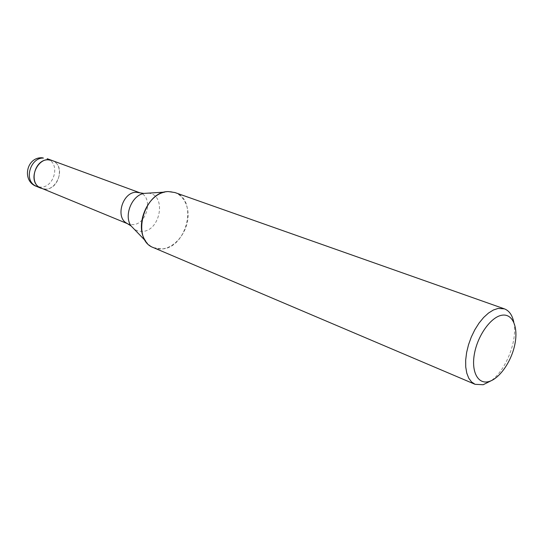 <?xml version="1.0" encoding="UTF-8"?>
<svg xmlns="http://www.w3.org/2000/svg" width="543" height="543" viewBox="0 0 543 543"><rect width="100%" height="100%" fill="white"/><g stroke="black" fill="none" stroke-linecap="round" stroke-linejoin="round"><path stroke-width="0.41" stroke-dasharray="2.71 2.04" d="M138.309 192.412L140.169 192.901C153.689 197.041 147.119 224.592 132.668 224.666L128.114 223.926L126.41 223.03M51.985 160.47C65.085 164.536 59.452 189.405 45.564 189.093L41.166 188.306C54.497 194.53 66.877 169.565 54.395 161.726L52.074 160.504M164.699 192.113L168.54 191.591C180.975 191.095 189.785 204.12 187.844 219.141C186.079 234.155 174.106 248.022 161.807 248.959L153.547 247.669M513.821 322.284C517.791 340.162 506.096 370.258 491.096 380.765M174.961 192.555C198.46 199.525 186.867 248.28 161.807 248.959C155.128 249.373 149.753 246.739 145.68 241.065L145.68 241.065M148.287 193.132C166.83 194.421 160.728 231.175 142.096 231.454L137.963 231.033L134.257 229.234M47.214 158.712L49.617 159.968C60.042 166.443 53.241 187.471 40.847 187.165L36.462 186.378M139.721 192.731L140.169 192.901M127.673 223.75L128.114 223.926"/><path stroke-width="0.81" d="M134.257 229.234L131.148 226.01L126.41 223.03C115.089 216.664 122.969 191.903 136.239 192.283L143.814 193.41L148.287 193.132M36.462 186.378L34.623 185.401C23.851 179.17 30.842 157.409 43.426 158.061L42.218 157.789C26.363 156.805 21.503 181.097 36.462 186.378L41.166 188.306C28.345 183.962 34.413 159.14 48.191 159.818L52.074 160.504M491.096 380.765L483.175 384.729L475.084 384.322L471.562 381.96L468.752 378.2L466.783 373.163L465.738 367.041L465.677 360.07L466.613 352.529L468.514 344.744L471.297 337.033L474.853 329.716L479.021 323.112L483.637 317.479L488.496 313.053L493.397 309.999L498.148 308.424L504.406 308.852C509.205 310.698 512.341 315.178 513.821 322.284M475.084 384.322L153.547 247.669C130.782 239.938 143.739 190.844 168.54 191.591L174.961 192.555L504.406 308.852M501.746 315.252C512.565 313.189 518.456 326.995 514.873 344.316C511.445 361.618 499.411 378.912 488.659 381.607C477.854 384.566 470.957 371.48 474.528 353.255C477.942 335.058 490.987 317.051 501.746 315.252M145.68 241.065C134.508 226.411 146.562 195.385 164.699 192.113L143.814 193.41C131.569 195.616 123.607 216.114 131.148 226.01L145.68 241.065M127.673 223.75L39.32 187.328C26.695 179.916 38.641 154.66 51.985 160.47L139.721 192.731M47.214 158.712L51.985 160.47"/></g></svg>
